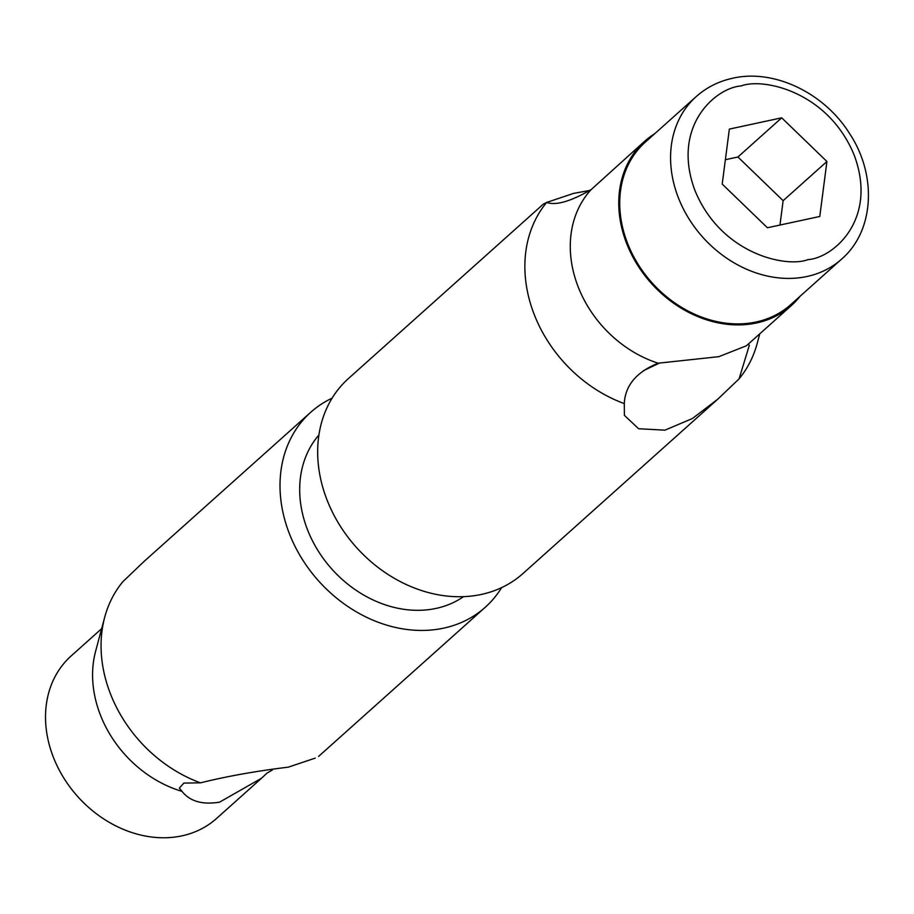 <?xml version="1.0" encoding="UTF-8"?>
<svg xmlns="http://www.w3.org/2000/svg" width="914" height="914" viewBox="0 0 914 914"><rect width="100%" height="100%" fill="white"/><g stroke="black" fill="none" stroke-linecap="round" stroke-linejoin="round"><path stroke-width="1.37" d="M759.774 333.804L757.26 343.196A130.839 106.652 -131.8 0 1 739.083 378.842L717.844 399.132L692.401 418.532L664.924 430.163L638.6 428.746L624.388 415.322L624.285 403.588C625.199 385.468 636.475 372.009 658.126 363.201L718.872 356.666L746.418 345.766L791.524 305.402A110.126 89.766 -131.8 0 1 756.529 322.973A110.126 89.766 -131.8 0 1 636.932 264.089A110.126 89.766 -131.8 0 1 644.644 141.27A110.126 89.766 -131.8 0 1 654.767 133.684M644.644 141.27L591.141 189.609C570.724 201.446 555.895 205.73 546.663 202.44L543.327 204.13L348.428 378.556A130.839 106.652 48.2 0 0 339.265 524.487A130.839 106.652 48.2 0 0 481.358 594.431A130.839 106.652 48.2 0 0 522.934 573.558L717.833 399.132M624.285 403.588A130.839 106.652 -131.8 0 1 546.663 202.44L573.558 193.402L589.633 190.455M318.895 435.018A109.04 88.875 48.2 0 0 320.7 554.787A109.04 88.875 48.2 0 0 436.092 608.404A109.04 88.875 48.2 0 0 463.547 596.659M643.536 370.638L659.348 363.109M800.184 296.182A110.126 89.766 -131.8 0 1 791.524 305.402M332.079 398.173A130.839 106.652 48.2 0 0 310.771 412.248A130.839 106.652 48.2 0 0 301.609 558.18A130.839 106.652 48.2 0 0 443.713 628.135A130.839 106.652 48.2 0 0 485.277 607.25A130.839 106.652 48.2 0 0 501.626 587.622M272.315 770.079L267.082 773.038L261.518 778.237L219.589 802.149C202.428 804.96 189.906 801.361 182.012 791.375L179.35 788.096L183.851 783.081L200.486 782.841C226.706 776.329 256.011 771.096 288.39 767.132L315.284 758.094M841.623 259.096L790.793 304.579A109.04 88.875 -131.8 0 1 756.152 321.979A109.04 88.875 -131.8 0 1 637.732 263.689A109.04 88.875 -131.8 0 1 645.375 142.081L696.205 96.587A109.04 88.875 -131.8 0 0 688.573 218.206A109.04 88.875 -131.8 0 0 806.982 276.496A109.04 88.875 -131.8 0 0 841.623 259.096C874.572 230.762 877.177 174.665 849.255 133.067C823.88 92.691 773.781 68.687 732.662 78.238C718.735 81.277 706.579 87.39 696.205 96.587M310.771 412.248L144.104 561.402L122.864 581.681A130.839 106.652 48.2 0 0 104.687 617.327A130.839 106.652 48.2 0 0 200.486 782.841M101.66 628.649L71.155 655.944A109.04 88.875 48.2 0 0 63.512 777.551A109.04 88.875 48.2 0 0 181.932 835.853A109.04 88.875 48.2 0 0 216.572 818.453L261.518 778.237M748.372 344.018L749.32 345.343L739.083 378.842M658.126 363.201A110.126 89.766 -131.8 0 1 578.014 286.459A110.126 89.766 -131.8 0 1 591.141 189.609M104.687 617.327L95.604 651.282A109.04 88.875 48.2 0 0 182.012 791.375M826.919 161.504L819.778 216.469L767.417 227.757L722.209 184.08L729.349 129.103L781.71 117.815L826.919 161.504L783.138 200.68L779.973 225.05M781.71 117.815L737.929 157.002L783.138 200.68M725.373 159.71L737.929 157.002M741.071 85.973C763.064 77.45 828.484 91.56 854.373 155.586C878.08 220.08 832.757 258.056 808.067 259.599C786.063 268.122 720.643 254.012 694.754 189.998C671.059 125.504 716.37 87.516 741.071 85.973M318.609 756.404L485.277 607.25"/></g></svg>
